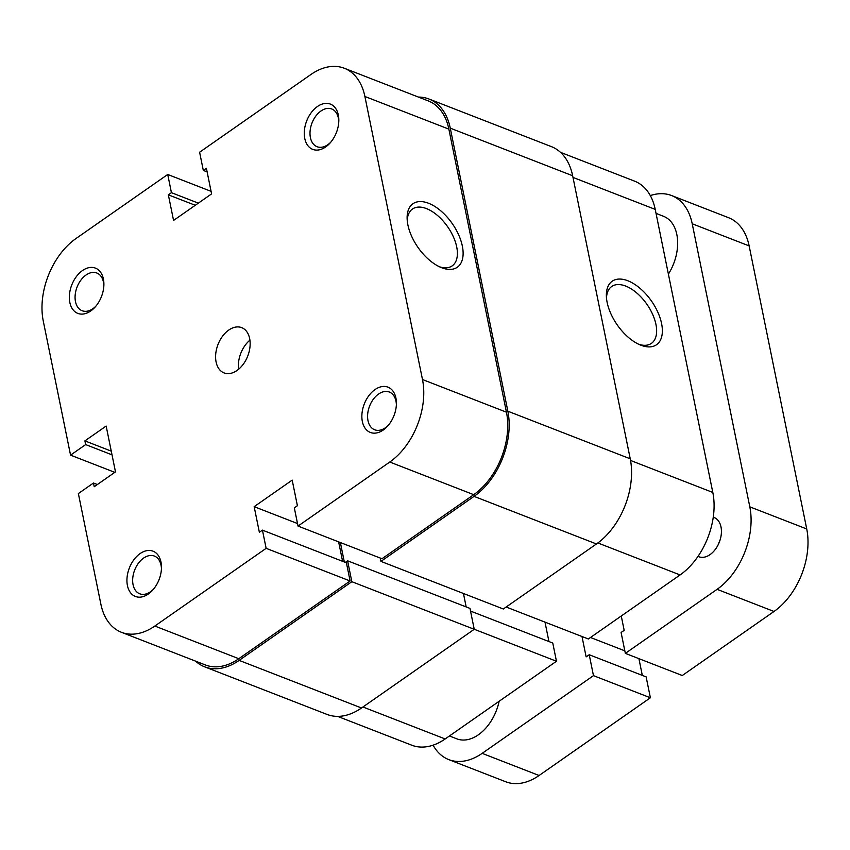 <?xml version="1.0" encoding="UTF-8"?>
<svg xmlns="http://www.w3.org/2000/svg" width="850" height="850" viewBox="0 0 850 850"><rect width="100%" height="100%" fill="white"/><g stroke="black" fill="none" stroke-linecap="round" stroke-linejoin="round"><path stroke-width="1.27" d="M656.03 213.382L663.542 216.304A40.492 26.584 111.3 0 1 676.834 234.515A40.492 26.584 111.3 0 1 668.387 274.114M713.256 517.204A21.059 13.823 111.3 0 1 714.085 517.48A21.059 13.823 111.3 0 1 721.002 526.947A21.059 13.823 111.3 0 1 715.381 549.323A21.059 13.823 111.3 0 1 698.827 556.729A21.059 13.823 111.3 0 1 698.02 556.367M499.131 701.271A40.492 26.584 111.3 0 1 456.854 738.852L449.438 735.972M650.303 195.596A62.762 41.204 111.3 0 1 671.617 195.553A62.762 41.204 111.3 0 1 692.219 223.773L749.806 506.834A62.762 41.204 111.3 0 1 717.081 589.337L625.345 653.374L621.095 632.485L624.176 630.339L621.265 616.006M593.47 675.644L589.22 654.744L646.138 676.887L650.388 697.776L593.47 675.644L482.152 753.355A62.762 41.204 111.3 0 1 448.779 759.613A62.762 41.204 111.3 0 1 433.096 745.184M589.22 654.744L586.139 656.891L581.995 636.512M671.617 195.553L728.546 217.696A62.762 41.204 111.3 0 1 749.148 245.916L806.735 528.976A62.762 41.204 111.3 0 1 774.01 611.469L682.274 675.516L625.345 653.374M624.835 650.845L590.495 637.489M642.324 675.399L638.913 658.654M650.388 697.776L539.081 775.497A62.762 41.204 111.3 0 1 505.707 781.756L448.779 759.613M718.441 544.191A21.059 13.823 111.3 0 1 720.088 539.973M304.767 138.454A24.289 15.948 111.3 0 1 317.433 106.516A24.289 15.948 111.3 0 1 338.332 115.026A24.289 15.948 111.3 0 1 338.821 120.626A24.289 15.948 111.3 0 1 330.151 142.917A24.289 15.948 111.3 0 1 304.767 138.454M338.778 121.741A20.241 13.292 -68.7 0 0 338.374 118.086A20.241 13.292 -68.7 0 0 331.734 108.981A20.241 13.292 -68.7 0 0 315.817 116.089A20.241 13.292 -68.7 0 0 310.409 137.604A20.241 13.292 -68.7 0 0 317.061 146.71A20.241 13.292 -68.7 0 0 330.884 142.067M362.355 421.515A24.289 15.948 111.3 0 1 375.02 389.576A24.289 15.948 111.3 0 1 395.919 398.076A24.289 15.948 111.3 0 1 396.408 403.686A24.289 15.948 111.3 0 1 387.738 425.978A24.289 15.948 111.3 0 1 362.355 421.515M396.376 404.802A20.241 13.292 -68.7 0 0 395.962 401.136A20.241 13.292 -68.7 0 0 389.321 392.031A20.241 13.292 -68.7 0 0 373.405 399.149A20.241 13.292 -68.7 0 0 367.997 420.665A20.241 13.292 -68.7 0 0 374.648 429.771A20.241 13.292 -68.7 0 0 388.471 425.127M69.838 302.473A24.289 15.948 111.3 0 1 82.503 270.544A24.289 15.948 111.3 0 1 103.402 279.044A24.289 15.948 111.3 0 1 103.891 284.644A24.289 15.948 111.3 0 1 95.221 306.935A24.289 15.948 111.3 0 1 69.838 302.473M103.849 285.759A20.241 13.292 -68.7 0 0 103.445 282.104A20.241 13.292 -68.7 0 0 96.804 272.999A20.241 13.292 -68.7 0 0 80.888 280.118A20.241 13.292 -68.7 0 0 75.48 301.633A20.241 13.292 -68.7 0 0 82.121 310.728A20.241 13.292 -68.7 0 0 95.954 306.085M127.426 585.533A24.289 15.948 111.3 0 1 140.091 553.594A24.289 15.948 111.3 0 1 160.99 562.105A24.289 15.948 111.3 0 1 161.479 567.704A24.289 15.948 111.3 0 1 152.809 589.996A24.289 15.948 111.3 0 1 127.426 585.533M161.447 568.82A20.241 13.292 -68.7 0 0 161.032 565.165A20.241 13.292 -68.7 0 0 154.392 556.059A20.241 13.292 -68.7 0 0 138.476 563.168A20.241 13.292 -68.7 0 0 133.067 584.683A20.241 13.292 -68.7 0 0 139.719 593.789A20.241 13.292 -68.7 0 0 153.542 589.146M407.894 224.91A38.728 20.867 -124.9 0 1 407.129 218.716A38.728 20.867 -124.9 0 1 431.311 204.478A38.728 20.867 -124.9 0 1 462.347 246.086A38.728 20.867 -124.9 0 1 441.224 267.548A38.728 20.867 -124.9 0 1 407.894 224.91M439.439 266.762A34.68 18.689 55.1 0 0 452.179 265.88A34.68 18.689 55.1 0 0 456.705 246.925A34.68 18.689 55.1 0 0 437.559 215.518A34.68 18.689 55.1 0 0 412.473 209.015A34.68 18.689 55.1 0 0 407.256 220.66M249.656 338.566A24.289 15.948 -68.7 0 0 241.687 327.632A24.289 15.948 -68.7 0 0 222.583 336.175A24.289 15.948 -68.7 0 0 216.091 361.994A24.289 15.948 -68.7 0 0 224.071 372.916A24.289 15.948 -68.7 0 0 243.174 364.374A24.289 15.948 -68.7 0 0 249.656 338.566M249.921 340.149A24.289 15.948 -68.7 0 0 238.595 369.261M211.087 191.346L167.726 174.484L75.99 238.531A62.762 41.204 -68.7 0 0 43.265 321.024L70.55 455.143L114.803 472.345M266.146 548.335L154.827 626.046L238.797 658.707L350.104 580.986L266.146 548.335L262.438 530.134L259.367 532.281L254.161 506.674L292.188 480.123L297.404 505.729L294.323 507.875L298.031 526.076L381.99 558.726L473.726 494.679L389.767 462.028L298.031 526.076M344.293 68.244L428.262 100.906A62.762 41.204 111.3 0 1 448.864 129.126L364.894 96.475A62.762 41.204 -68.7 0 0 344.293 68.244A62.762 41.204 -68.7 0 0 310.919 74.502L199.612 152.224L203.309 170.414L206.391 168.268L211.597 193.885L173.559 220.437L168.353 194.831L171.424 192.674L167.726 174.484M364.894 96.475L422.482 379.525L506.451 412.186L448.864 129.126M506.451 412.186A62.762 41.204 111.3 0 1 473.726 494.679M338.64 541.864L342.592 561.308M262.438 530.134L346.407 562.796L350.104 580.986M238.797 658.707A62.762 41.204 111.3 0 1 205.424 664.966L121.454 632.304A62.762 41.204 -68.7 0 0 154.827 626.046M121.454 632.304A62.762 41.204 -68.7 0 1 100.853 604.084L78.37 493.553L93.468 483.013L94.223 486.721L115.483 471.877L106.154 426.052L84.904 440.884L85.659 444.592L70.55 455.143M389.767 462.028A62.762 41.204 -68.7 0 0 422.482 379.525M207.124 171.902L203.309 170.414M195.256 205.286L168.353 194.831M198.337 203.139L171.424 192.674M297.511 523.536L254.161 506.674M111.265 451.138L84.904 440.884M112.019 454.846L85.659 444.592M97.368 484.521L93.468 483.013M418.434 97.081A64.781 42.532 111.3 0 1 428.995 99.014A64.781 42.532 111.3 0 1 450.266 128.148L507.854 411.209A64.781 42.532 111.3 0 1 474.066 496.368L380.938 561.393L380.258 558.057M428.995 99.014L551.384 146.625A64.781 42.532 111.3 0 1 572.656 175.759L630.243 458.809A64.781 42.532 111.3 0 1 596.456 543.968L503.328 608.993L380.938 561.393M344.324 561.988L340.372 542.544M466.172 606.921L463.441 593.481M347.597 560.809L351.847 581.697L474.236 629.298L469.986 608.409L347.597 560.809L345.344 562.381M351.847 581.697L239.137 660.386A64.781 42.532 111.3 0 1 204.691 666.846A64.781 42.532 111.3 0 1 195.585 661.141M474.236 629.298L361.526 707.986A64.781 42.532 111.3 0 1 327.08 714.446L204.691 666.846M661.587 323.574A38.728 20.867 -124.9 0 1 640.464 345.036A38.728 20.867 -124.9 0 1 607.134 302.398A38.728 20.867 -124.9 0 1 606.369 296.214A38.728 20.867 -124.9 0 1 630.551 281.966A38.728 20.867 -124.9 0 1 661.587 323.574M638.679 344.25A34.68 18.689 55.1 0 0 651.419 343.379A34.68 18.689 55.1 0 0 655.945 324.424A34.68 18.689 55.1 0 0 636.799 293.006A34.68 18.689 55.1 0 0 611.702 286.503A34.68 18.689 55.1 0 0 606.496 298.148M630.551 460.456L712.81 492.447A62.762 41.204 111.3 0 1 680.085 574.94L588.349 638.987L506.154 607.017M712.81 492.447L655.222 209.387L572.985 177.406M548.951 641.569L544.988 622.126M474.236 629.266L556.463 661.247L552.766 643.046L470.528 611.065M556.463 661.247L445.156 738.958A62.762 41.204 111.3 0 1 411.783 745.216L337.641 716.391M560.479 152.331L634.621 181.167A62.762 41.204 111.3 0 1 655.222 209.387M806.735 528.976L749.806 506.834M749.148 245.916L692.219 223.773M774.01 611.469L717.081 589.337M539.081 775.497L482.152 753.355M630.243 458.809L507.854 411.209M572.656 175.759L450.266 128.148M596.456 543.968L474.066 496.368M361.526 707.986L239.137 660.386M680.085 574.94L597.858 542.959M362.961 706.998L445.156 738.958"/></g></svg>
